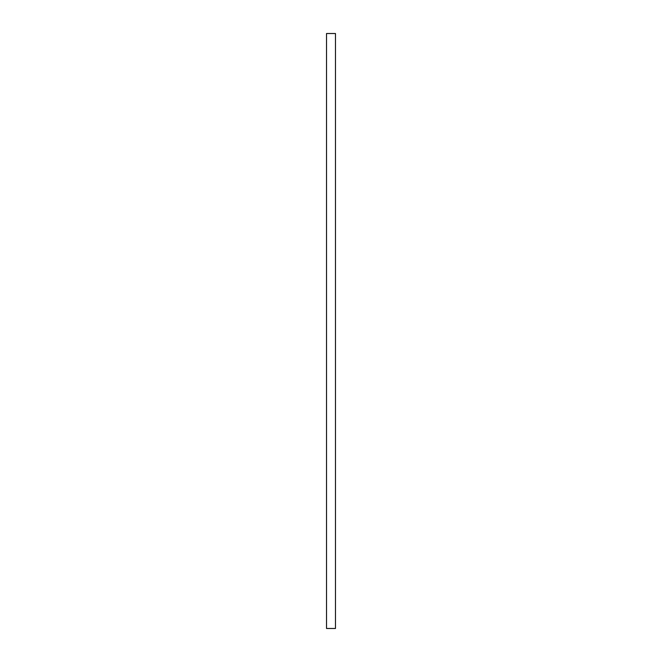 <?xml version="1.0" encoding="UTF-8"?>
<svg xmlns="http://www.w3.org/2000/svg" width="662" height="662" viewBox="0 0 662 662"><rect width="100%" height="100%" fill="white"/><g stroke="black" fill="none" stroke-linecap="round" stroke-linejoin="round"><path stroke-width="0.99" d="M335.469 33.514L326.532 33.514L326.532 628.486L335.469 628.486L335.469 33.514L326.532 33.514M326.532 628.486L335.469 628.486"/></g></svg>
